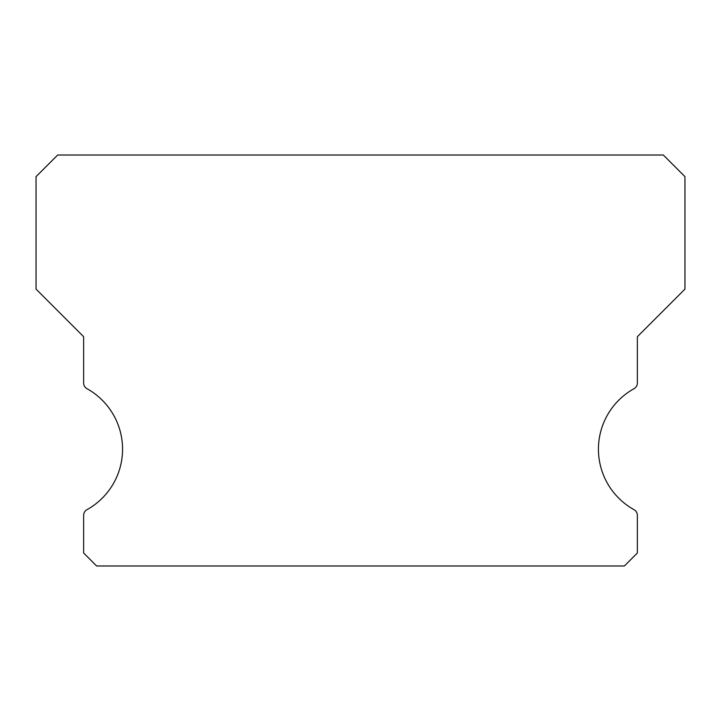 <?xml version="1.0" encoding="UTF-8"?>
<svg xmlns="http://www.w3.org/2000/svg" width="721" height="721" viewBox="0 0 721 721"><rect width="100%" height="100%" fill="white"/><g stroke="black" fill="none" stroke-linecap="round" stroke-linejoin="round"><path stroke-width="1.08" d="M634.029 509.684A69.216 69.216 0 0 1 634.029 388.682A6.489 6.489 0 0 0 637.364 383.004L637.364 336.707L684.95 289.121L684.95 176.645L663.32 155.015L57.68 155.015L36.05 176.645L36.05 289.121L83.636 336.707L83.636 383.004A6.489 6.489 0 0 0 86.971 388.682A69.216 69.216 0 0 1 86.971 509.684A6.489 6.489 0 0 0 83.636 515.362L83.636 553.007L96.614 565.985L624.386 565.985L637.364 553.007L637.364 515.362A6.489 6.489 0 0 0 634.029 509.684"/></g></svg>
